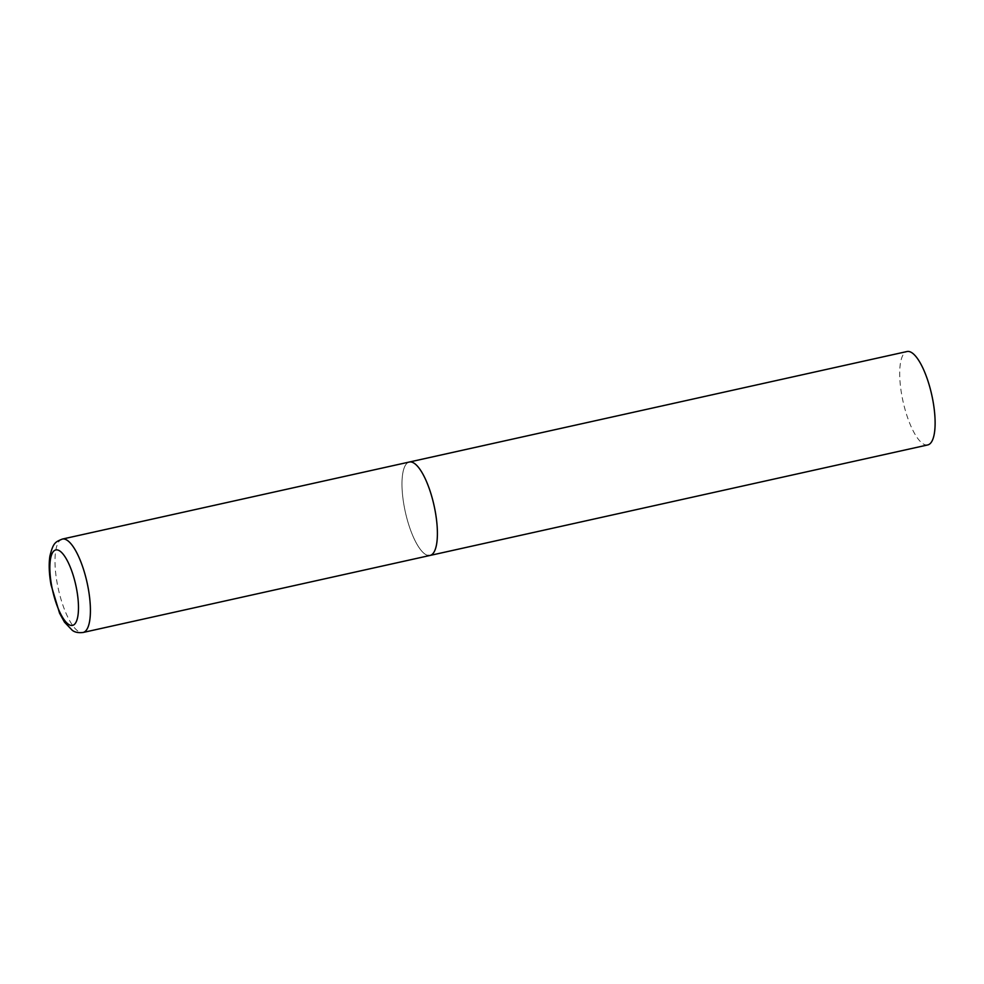 <?xml version="1.0" encoding="UTF-8"?>
<svg xmlns="http://www.w3.org/2000/svg" width="984" height="984" viewBox="0 0 984 984"><rect width="100%" height="100%" fill="white"/><g stroke="black" fill="none" stroke-linecap="round" stroke-linejoin="round"><path stroke-width="0.74" stroke-dasharray="4.92 3.69" d="M428.003 555.443A47.847 14.723 77.5 0 1 404.645 508.74A47.847 14.723 77.5 0 1 409.319 462.025A47.847 14.723 -102.5 0 0 404.043 505.542A47.847 14.723 -102.5 0 0 430.057 555.443M927.777 444.928A47.847 14.723 77.5 0 1 925.735 444.928A47.847 14.723 77.5 0 1 902.365 398.225A47.847 14.723 77.5 0 1 907.039 351.522M62.336 539.072A47.847 14.723 -102.5 0 0 57.06 582.589A47.847 14.723 -102.5 0 0 83.074 632.478"/><path stroke-width="1.48" d="M430.057 555.443L927.777 444.928A47.847 14.723 77.5 0 0 932.451 398.225A47.847 14.723 77.5 0 0 909.093 351.522A47.847 14.723 77.5 0 0 907.039 351.522L62.336 539.072A47.847 14.723 -102.5 0 1 88.351 588.961A47.847 14.723 -102.5 0 1 83.074 632.478L430.057 555.443A47.847 14.723 -102.5 0 0 435.334 511.926A47.847 14.723 -102.5 0 0 409.319 462.025A47.847 14.723 77.5 0 1 411.373 462.025A47.847 14.723 77.5 0 1 434.731 508.728A47.847 14.723 77.5 0 1 430.057 555.443A47.847 14.723 77.5 0 1 428.003 555.443M51.525 585.086A38.659 11.894 -102.5 0 0 70.897 625.406A38.659 11.894 -102.5 0 0 76.814 590.24A38.659 11.894 -102.5 0 0 57.453 549.933A38.659 11.894 -102.5 0 0 51.525 585.086M83.074 632.478C78.351 633.019 74.735 632.281 72.238 630.264L64.477 622.146L59.569 613.192L51.02 584.803C49.089 573.918 48.696 564.41 49.864 556.292C53.247 542.307 55.473 541.975 62.336 539.072"/></g></svg>
